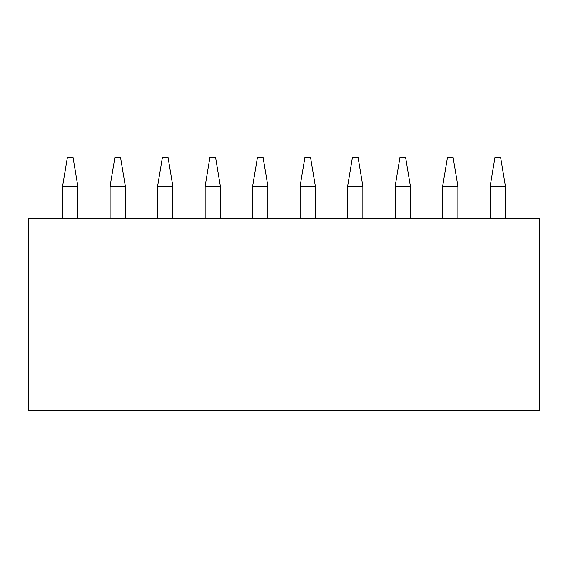 <?xml version="1.0" encoding="UTF-8"?>
<svg xmlns="http://www.w3.org/2000/svg" width="568" height="568" viewBox="0 0 568 568"><rect width="100%" height="100%" fill="white"/><g stroke="black" fill="none" stroke-linecap="round" stroke-linejoin="round"><path stroke-width="0.85" d="M28.4 410.373L539.6 410.373L539.6 218.439L28.4 218.439L28.4 410.373M505.392 218.439L505.392 186.134L490.191 186.134L490.191 218.439M490.191 186.134L494.934 157.627L500.649 157.627L505.392 186.134M457.886 218.439L457.886 186.134L442.678 186.134L442.678 218.439M442.678 186.134L447.428 157.627L453.136 157.627L457.886 186.134M410.373 218.439L410.373 186.134L395.172 186.134L395.172 218.439M395.172 186.134L399.915 157.627L405.63 157.627L410.373 186.134M362.867 218.439L362.867 186.134L347.666 186.134L347.666 218.439M347.666 186.134L352.409 157.627L358.124 157.627L362.867 186.134M315.354 218.439L315.354 186.134L300.152 186.134L300.152 218.439M300.152 186.134L304.895 157.627L310.611 157.627L315.354 186.134M267.847 218.439L267.847 186.134L252.646 186.134L252.646 218.439M252.646 186.134L257.389 157.627L263.105 157.627L267.847 186.134M220.334 218.439L220.334 186.134L205.133 186.134L205.133 218.439M205.133 186.134L209.876 157.627L215.591 157.627L220.334 186.134M172.828 218.439L172.828 186.134L157.627 186.134L157.627 218.439M157.627 186.134L162.37 157.627L168.085 157.627L172.828 186.134M125.322 218.439L125.322 186.134L110.114 186.134L110.114 218.439M110.114 186.134L114.864 157.627L120.572 157.627L125.322 186.134M77.809 218.439L77.809 186.134L62.608 186.134L62.608 218.439M62.608 186.134L67.351 157.627L73.066 157.627L77.809 186.134"/></g></svg>
